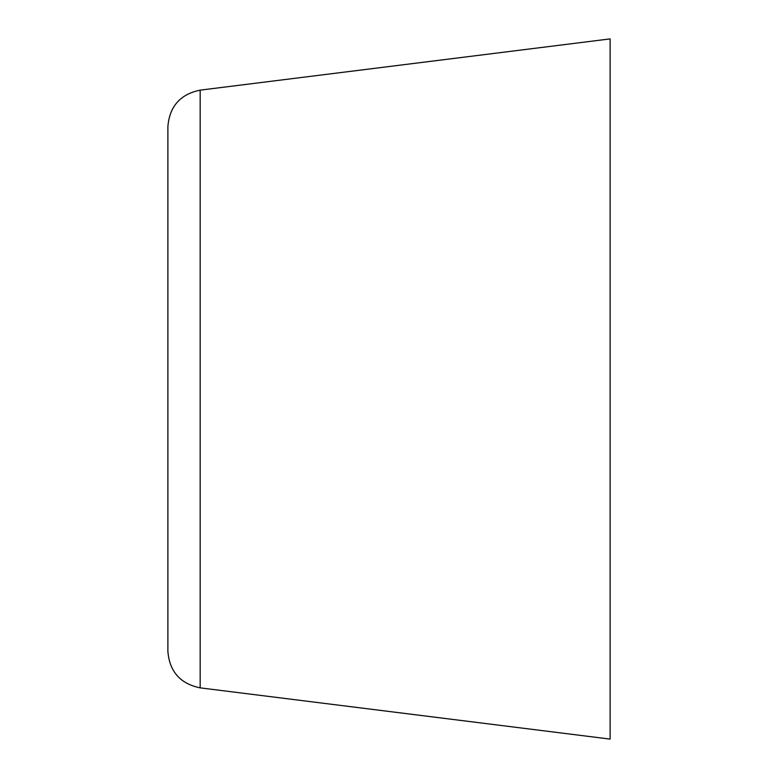 <?xml version="1.0" encoding="UTF-8"?>
<svg xmlns="http://www.w3.org/2000/svg" width="778" height="778" viewBox="0 0 778 778"><rect width="100%" height="100%" fill="white"/><g stroke="black" fill="none" stroke-linecap="round" stroke-linejoin="round"><path stroke-width="1.17" d="M200.17 687.859L610.117 739.1L610.117 38.9L200.17 90.141C180.243 94.245 169.487 106.44 167.883 126.707L167.883 651.293C169.487 671.56 180.243 683.755 200.17 687.859L200.17 90.141"/></g></svg>
